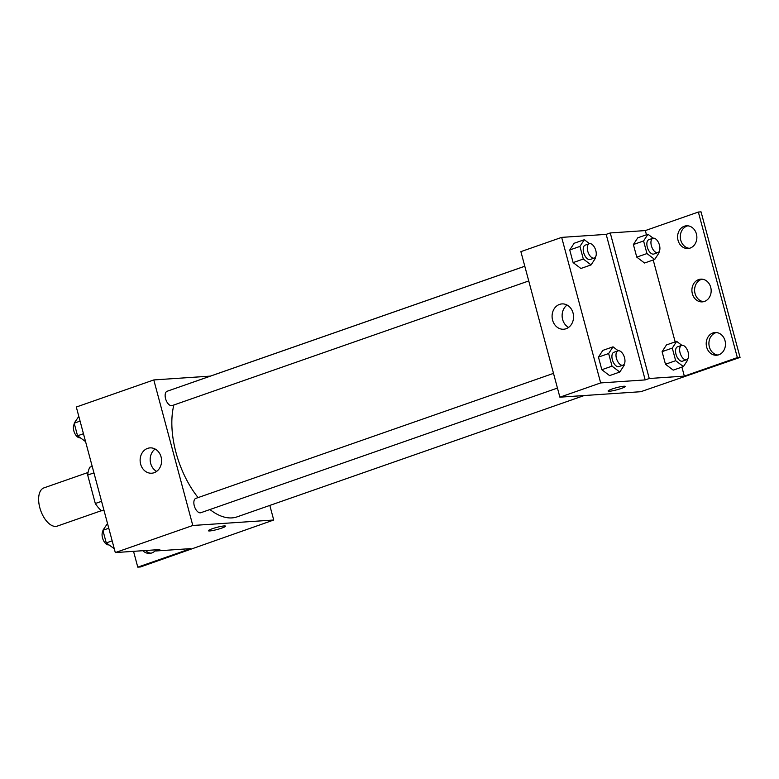 <?xml version="1.0" encoding="UTF-8"?>
<svg xmlns="http://www.w3.org/2000/svg" width="779" height="779" viewBox="0 0 779 779"><rect width="100%" height="100%" fill="white"/><g stroke="black" fill="none" stroke-linecap="round" stroke-linejoin="round"><path stroke-width="1.17" d="M88.046 472.473L43.936 487.888A20.244 10.536 70.7 0 0 40.216 509.106A20.244 10.536 70.7 0 0 55.815 526.4A20.244 10.536 70.7 0 0 57.295 526.098L101.397 510.683M101.572 501.325L95.311 503.516L87.686 475.054A27.177 14.149 70.7 0 1 89.877 467.166L92.204 466.348M104.074 510.664L101.572 510.829A27.177 14.149 70.7 0 1 95.311 503.516M103.899 510.021L101.572 510.829M93.947 472.863L87.686 475.054M269.816 505.425L273.731 520.012L140.473 566.956L137.776 567.141L190.806 548.611L155.732 550.987L159.812 549.555L115.302 552.574L76.303 407.027L153.794 379.938L210.398 376.111M208.392 530.742A8.851 1.071 165 0 0 213.027 530.47A8.851 1.071 165 0 0 221.664 528.123A8.851 1.071 -15 0 1 213.018 530.47A8.851 1.071 -15 0 1 208.392 530.742A8.851 1.071 -15 0 1 216.669 527.412A8.851 1.071 -15 0 1 225.501 526.156A8.851 1.071 -15 0 1 221.664 528.133A8.851 1.071 165 0 0 225.501 526.156M273.731 520.012L192.803 525.484L115.302 552.574M553.499 373.375L195.831 498.385A7.586 3.953 70.7 0 0 194.438 506.34A7.586 3.953 70.7 0 0 200.281 512.825A7.586 3.953 70.7 0 0 200.836 512.718L557.443 388.078M192.803 525.484L153.794 379.938M524.803 266.252L167.125 391.262A7.586 3.953 70.7 0 0 165.732 399.218A7.586 3.953 70.7 0 0 171.575 405.703A7.586 3.953 70.7 0 0 172.13 405.596L528.737 280.956M524.793 266.223L190.388 383.102A70.84 36.866 70.7 0 0 189.404 383.472M173.863 404.992A70.84 36.866 70.7 0 0 198.09 497.596M209.94 509.534A70.84 36.866 70.7 0 0 231.967 517.899A70.84 36.866 70.7 0 0 237.137 516.847L584.211 395.537M147.601 448.383A12.688 10.731 86.1 0 1 150.006 447.886A12.688 10.731 86.1 0 1 161.565 459.824A12.688 10.731 86.1 0 1 151.72 473.213A12.688 10.731 86.1 0 1 140.327 462.716A12.688 10.731 86.1 0 1 147.601 448.383M155.128 449.025A12.688 10.731 -93.9 0 0 150.201 460.593A12.688 10.731 -93.9 0 0 156.637 471.392M155.732 550.987L155.43 549.857M137.776 567.141L133.54 551.337M151.009 553.187A11.383 9.621 86.1 0 1 145.527 550.519M155.576 550.402A11.383 9.621 86.1 0 1 149.665 553.392A11.383 9.621 86.1 0 1 142.83 550.704M640.815 391.71L559.887 397.183L520.888 251.636L561.669 237.381L606.179 234.372L645.178 379.918L649.258 378.497L684.332 376.121L737.353 357.59L740.05 357.405L640.815 391.71M608.107 391.039A8.851 1.071 165 0 0 612.742 390.766A8.851 1.071 165 0 0 621.379 388.419A8.851 1.071 -15 0 1 612.732 390.766A8.851 1.071 -15 0 1 608.107 391.039A8.851 1.071 -15 0 1 616.384 387.708A8.851 1.071 -15 0 1 625.216 386.452A8.851 1.071 -15 0 1 621.379 388.429A8.851 1.071 165 0 0 625.216 386.452M645.178 379.918L600.667 382.927L559.887 397.183M574.123 243.272L569.741 249.981L573.12 262.591L580.881 268.482L573.12 262.591L569.741 249.981L574.123 243.272L584.318 239.708L589.518 243.652M609.587 375.605L601.826 369.713L609.587 375.605L619.782 372.041L612.021 366.149L608.642 353.539L613.024 346.83L618.224 350.774M598.447 357.103L601.826 369.713L598.447 357.103L602.829 350.394L598.447 357.103L608.642 353.539M600.667 382.927L561.669 237.381M559.556 304.404A12.688 10.731 86.1 0 1 561.961 303.907A12.688 10.731 86.1 0 1 573.519 315.846A12.688 10.731 86.1 0 1 563.675 329.235A12.688 10.731 86.1 0 1 552.282 318.738A12.688 10.731 86.1 0 1 559.556 304.404M606.179 234.372L610.259 232.95L645.333 230.574L698.354 212.044L701.051 211.859L740.05 357.405M567.073 305.047A12.688 10.731 -93.9 0 0 562.146 316.615A12.688 10.731 -93.9 0 0 568.592 327.414M698.354 212.044L737.353 357.59M703.651 301.668A11.383 9.621 86.1 0 1 694.673 291.482A11.383 9.621 86.1 0 1 701.314 279.418A11.383 9.621 86.1 0 1 702.122 279.184M689.347 248.306A11.383 9.621 86.1 0 1 680.33 237.614A11.383 9.621 86.1 0 1 687.828 225.813M717.946 355.039A11.383 9.621 86.1 0 1 708.939 344.347A11.383 9.621 86.1 0 1 716.427 332.545M610.259 232.95L649.258 378.497M673.222 370.142L665.47 364.251L673.222 370.142L683.417 366.578L675.666 360.687L672.287 348.086L676.669 341.368L681.859 345.321M662.092 351.65L665.47 364.251L662.092 351.65L666.473 344.931L662.092 351.65L672.287 348.086M644.525 263.02L636.764 257.128L644.525 263.02L654.72 259.456L646.959 253.564L643.581 240.964L647.962 234.245L653.162 238.199M633.385 244.528L636.764 257.128L633.385 244.528L637.767 237.809L633.385 244.528L643.581 240.964M645.333 230.574L646.453 234.771M653.211 259.982L675.159 341.893M681.917 367.104L684.332 376.121M698.617 279.603A11.383 9.621 86.1 0 1 700.769 279.155A11.383 9.621 86.1 0 1 711.139 289.866A11.383 9.621 86.1 0 1 702.307 301.872A11.383 9.621 86.1 0 1 692.083 292.456A11.383 9.621 86.1 0 1 698.617 279.603M690.165 248.063A11.383 9.621 86.1 0 1 688.003 248.511A11.383 9.621 86.1 0 1 677.633 237.799A11.383 9.621 86.1 0 1 686.474 225.793A11.383 9.621 86.1 0 1 696.689 235.209A11.383 9.621 86.1 0 1 690.165 248.063M718.764 354.796A11.383 9.621 86.1 0 1 716.602 355.243A11.383 9.621 86.1 0 1 706.232 344.532A11.383 9.621 86.1 0 1 715.073 332.526A11.383 9.621 86.1 0 1 725.288 341.942A11.383 9.621 86.1 0 1 718.764 354.796M623.94 364.504L624.164 365.322L619.782 372.041M617.981 350.842L613.901 352.264A7.586 3.953 70.7 0 0 612.508 360.219A7.586 3.953 70.7 0 0 618.351 366.714A7.586 3.953 70.7 0 0 618.906 366.597L622.986 365.176A7.586 3.953 70.7 0 0 624.213 356.704A7.586 3.953 70.7 0 0 617.981 350.842A7.586 3.953 70.7 0 0 616.579 358.798A7.586 3.953 70.7 0 0 622.431 365.283A7.586 3.953 70.7 0 0 622.986 365.176M613.024 346.83L602.829 350.394M612.021 366.149L601.826 369.713M595.234 257.382L595.458 258.2L591.076 264.918L583.315 259.027L579.936 246.417L584.318 239.708M589.275 243.72L585.195 245.142A7.586 3.953 70.7 0 0 583.802 253.097A7.586 3.953 70.7 0 0 589.645 259.592A7.586 3.953 70.7 0 0 590.2 259.475L594.28 258.053A7.586 3.953 70.7 0 0 595.507 249.582A7.586 3.953 70.7 0 0 589.275 243.72A7.586 3.953 70.7 0 0 587.882 251.675A7.586 3.953 70.7 0 0 593.725 258.161A7.586 3.953 70.7 0 0 594.28 258.053M591.076 264.918L580.881 268.482M583.315 259.027L573.12 262.591M579.936 246.417L569.741 249.981M687.584 359.051L687.799 359.869L683.417 366.578M681.615 345.389L677.535 346.811A7.586 3.953 70.7 0 0 676.143 354.766A7.586 3.953 70.7 0 0 681.995 361.252A7.586 3.953 70.7 0 0 682.55 361.144L686.63 359.713A7.586 3.953 70.7 0 0 687.847 351.251A7.586 3.953 70.7 0 0 681.615 345.389A7.586 3.953 70.7 0 0 680.223 353.345A7.586 3.953 70.7 0 0 686.075 359.83A7.586 3.953 70.7 0 0 686.63 359.713M676.669 341.368L666.473 344.931M675.666 360.687L665.47 364.251M658.878 251.929L659.102 252.747L654.72 259.456M652.919 238.267L648.839 239.689A7.586 3.953 70.7 0 0 647.446 247.644A7.586 3.953 70.7 0 0 653.289 254.129A7.586 3.953 70.7 0 0 653.844 254.022L657.924 252.591A7.586 3.953 70.7 0 0 659.151 244.129A7.586 3.953 70.7 0 0 652.919 238.267A7.586 3.953 70.7 0 0 651.526 246.222A7.586 3.953 70.7 0 0 657.369 252.708A7.586 3.953 70.7 0 0 657.924 252.591M647.962 234.245L637.767 237.809M646.959 253.564L636.764 257.128M114.27 548.718L106.256 542.914L102.886 530.304L107.512 523.507M112.166 540.85L106.256 542.914M108.787 528.24L102.886 530.304M103.101 531.122A7.586 3.953 70.7 0 0 103.023 539.448A7.586 3.953 70.7 0 0 108.515 544.901A7.586 3.953 70.7 0 0 108.826 544.862M85.563 441.596L77.559 435.792L74.18 423.182L78.815 416.385M83.46 433.728L77.559 435.792M80.081 421.118L74.18 423.182M74.395 424A7.586 3.953 70.7 0 0 74.317 432.326A7.586 3.953 70.7 0 0 79.809 437.779A7.586 3.953 70.7 0 0 80.12 437.74"/></g></svg>
